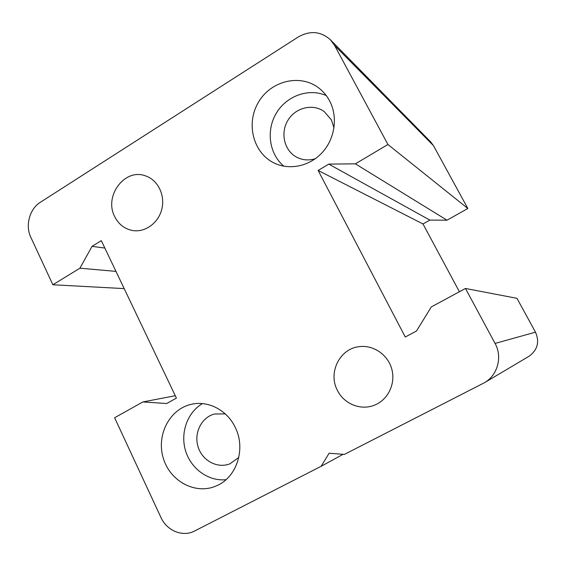 <?xml version="1.0" encoding="UTF-8"?>
<svg xmlns="http://www.w3.org/2000/svg" width="566" height="566" viewBox="0 0 566 566"><rect width="100%" height="100%" fill="white"/><g stroke="black" fill="none" stroke-linecap="round" stroke-linejoin="round"><path stroke-width="0.85" d="M387.936 144.507L355.37 163.836L328.761 164.112L318.142 170.465L405.27 337.018L416.498 331.004L431.299 306.928L465.464 288.462L495.073 343.435C502.65 356.863 497.648 375.251 484.439 382.729L344.383 454.413L329.129 453.217L321.099 466.32L194.626 530.993C182.818 537.353 166.814 530.795 160.928 517.444L114.622 417.743L142.88 401.945L166.687 403.523L176.422 398.117L101.307 240.649L92.06 246.351L79.919 268.199L52.864 284.762L30.84 237.345C25.067 225.516 29.573 208.882 40.391 202.253L298.247 36.988C310.062 30.331 320.795 31.272 330.438 39.804L334.598 45.464L387.936 144.507L467.841 208.493L433.457 145.625L430.761 141.981L330.438 39.804M202.458 403.6C187.332 412.409 180.066 432.948 185.606 450.897C191.032 468.874 208.557 481.553 226.018 479.685M235.187 427.295C246.104 448.569 236.871 477.364 216.608 485.77C195.949 495.215 170.104 481.51 163.312 458.248C156.103 435.12 169.63 408.935 191.485 404.294C208.168 400.346 227.1 410.124 235.187 427.295M225.247 413.887L214.549 413.994C201.553 417.248 193.699 432.969 198.058 446.786C202.196 460.674 217.507 468.931 230.015 463.759L238.824 457.399M326.278 95.59C308.76 87.78 286.474 95.859 276.25 113.264C265.879 130.576 269.218 154.101 283.884 166.192M329.554 100.755C337.987 116.518 335.1 138.097 322.719 152.013C310.373 165.965 290.273 170.543 274.758 163.291C253.342 153.563 245.51 123.742 258.464 102.22C271.001 80.436 300.956 73.368 319.507 88.558C323.632 91.89 326.985 95.958 329.554 100.755M334.004 127.852L331.329 119.808L324.339 111.679C312.984 103.182 295.36 107.547 287.825 120.452C280.064 133.222 284.387 150.952 296.888 157.298C302.725 160.213 308.88 160.687 315.34 158.706M459.401 291.738L423 223.973L429.863 220.089L447.013 220.202L467.841 208.493M484.439 382.729L528.885 356.354C537.551 350.078 539.745 342.02 535.478 332.171L516.97 298.332L465.464 288.462M337.442 390.441C327.806 372.796 339.642 348.677 359.113 346.675C373.284 344.673 387.979 354.677 391.813 369.202C395.783 383.684 388.028 399.787 374.628 405.093C361.023 410.859 344.015 404.025 337.442 390.441M114.714 216.644C103.833 196.437 124.287 168.335 144.903 175.672C157.405 179.365 165.286 194.548 161.918 208.727C158.706 222.94 145.045 232.859 132.281 230.461C124.421 228.834 118.563 224.228 114.714 216.644M52.864 284.762L124.187 288.603M79.919 268.199L115.973 271.39M92.06 246.351L104.844 248.064M142.88 401.945L175.276 395.726M321.099 466.32L343.109 454.307M318.142 170.465L423 223.973M328.761 164.112L429.863 220.089M355.37 163.836L447.013 220.202M495.073 343.435L535.478 332.171M334.598 45.464L433.457 145.625"/></g></svg>
